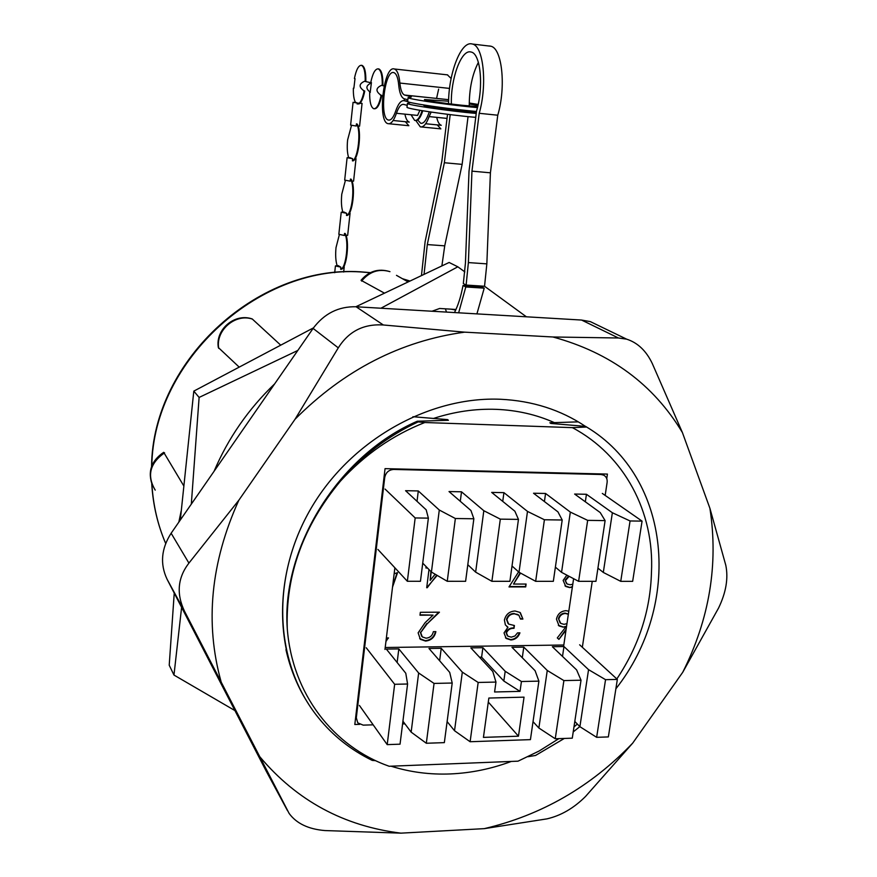 <?xml version="1.0" encoding="UTF-8"?>
<svg xmlns="http://www.w3.org/2000/svg" width="877" height="877" viewBox="0 0 877 877"><rect width="100%" height="100%" fill="white"/><g stroke="black" fill="none" stroke-linecap="round" stroke-linejoin="round"><path stroke-width="1.32" d="M380.936 308.233L457.827 266.805L464.854 271.903M448.564 103.683C448.355 74.359 460.578 41.515 471.596 43.85L472.571 44.069C483.578 46.262 487.437 84.937 479.204 113.297L471.958 171.147L468.384 262.585L466.125 285.058L484.542 286.253L526.397 316.805M432.01 311.236L439.651 308.474L455.963 309.471M315.665 500.778C269.853 572.122 272.846 661.653 318.198 717.474C332.723 735.584 350.745 749.901 372.243 760.403L375.619 760.677M285.946 649.66C290.419 669.557 297.895 687.601 308.397 703.782M615.873 688.807C682.383 604.417 671.563 477.976 586.636 427.033L585.595 426.375L550.855 423.438L549.857 422.791L578.217 421.859M528.064 756.708L535.551 755.459L564.317 738.456M573.218 731.911L579.829 726.605M607.421 474.084L385.047 468.647L354.812 724.501L359.658 724.358L354.812 724.501L385.047 468.647L607.421 474.084L606.741 478.59L607.421 474.084M558.879 738.642L539.081 751.041L518.033 761.17L389.18 766.268C333.128 746.524 292.151 693.641 287.261 628.491C285.518 575.06 303.256 525.937 340.462 481.089C364.7 454.615 392.808 435.08 424.786 422.517L572.374 427.636C624.424 455.273 654.538 511.982 651.458 572.495C650.405 610.447 638.862 645.932 616.827 678.941M577.34 724.051L573.964 726.967M543.696 418.351L542.227 417.836M551.721 423.503L549.857 422.791M412.924 416.718L447.533 419.612L444.99 420.335M447.533 419.612L448.41 420.28L417.288 421.223C338.336 455.426 281.364 547.741 287.261 628.491M572.374 427.636L586.636 427.033M417.288 421.223L418.132 421.903C388.018 435.979 362.124 455.7 340.462 481.089M418.132 421.903L424.786 422.517M274.687 383.83C248.312 409.12 228.108 438.281 214.065 471.3M457.827 266.805L449.134 262.475L355.854 306.753M191.318 504.122L199.112 397.434L193.806 391.12L180.322 519.984M199.112 397.434L297.818 350.449M313.484 327.855L193.806 391.12M234.926 710.578L173.975 675.06L169.217 665.204L174.238 593.104M173.975 675.06L181.605 607.377M582.339 647.281L592.249 581.33M605.174 495.417L607.114 482.449C607.476 479.05 606.303 476.606 603.606 475.115L600.964 474.49L393.751 469.436C388.818 469.82 385.814 472.473 384.74 477.417L356.314 717.77L357.783 722.878L363.21 725.136L373.163 724.83M402.587 723.931L404.933 723.865M446.985 722.582L447.906 722.549M394.869 567.792L384.97 649.462M563.582 646.546L573.602 578.688M511.258 761.444C491.383 768.855 471.157 773.021 450.581 773.931C430.004 774.775 410.151 772.198 391.032 766.191M307.926 703.047C272.33 648.235 273.865 567.156 314.722 502.258C355.547 437.371 431.287 396.294 500.57 399.265C532.438 400.811 560.71 409.844 585.387 426.354M433.304 418.504C454.429 411.631 475.455 408.583 496.404 409.351C517.09 410.217 536.384 414.635 554.297 422.593M632.701 743.126L682.734 672.297L718.537 608.09C726.046 592.578 728.458 578.294 725.794 565.259L709.91 508.298L682.405 432.547L652.291 363.538C646.239 350.833 637.689 342.71 626.638 339.158L618.438 337.996L552.927 336.987L464.613 332.153L383.348 324.983C363.703 323.701 348.684 331.32 338.281 347.851L295.067 419.206L238.84 500.219L188.917 563.1C177.68 577.702 176.211 593.751 184.521 611.247L289.125 813.428C296.459 823.481 308.397 829.193 324.939 830.563L400.942 833.15L484.268 828.644L546.831 818.888C560.852 815.698 573.744 808.232 585.529 796.469L632.701 743.126C590.923 786.724 541.449 815.226 484.268 828.644M709.91 508.298C718.548 564.229 709.482 618.899 682.734 672.297M552.927 336.987C610.37 352.62 653.529 384.466 682.405 432.547M295.067 419.206C344.212 369.984 400.723 340.967 464.613 332.153M221.114 681.813C204.78 622.911 210.688 562.376 238.84 500.219M400.942 833.15C343.828 826.123 296.777 800.646 259.789 756.719M618.438 337.996L581.572 320.05L356.095 306.764L383.348 324.983M338.281 347.851L313.089 328.415L171.136 533.238L188.917 563.1M184.521 611.247L167.079 579.248L266.279 771.267L287.568 810.786M581.572 320.05L590.331 321.618L600.35 326.452M266.849 772.319L266.279 771.267M167.079 579.248C159.888 563.966 161.247 548.629 171.136 533.238M313.089 328.415C324.161 313.571 338.489 306.358 356.095 306.764M152.762 486.253C147.292 472.275 150.943 460.962 163.703 452.324L183.589 485.584M238.807 366.75L218.351 347.544M218.34 347.544C215.15 329.5 234.795 312.793 252.203 318.943L280.377 344.847M384.181 293.006L361.05 280.3C368.91 271.059 378.546 268.176 389.969 271.662C378.886 268.428 369.436 271.563 361.598 281.089M450.877 309.164L455.711 310.03M181.144 511.05L178.842 522.122M451.37 104.034C450.581 79.073 461.127 49.693 470.598 51.907L471.344 52.083C480.728 53.925 483.786 87.371 476.54 110.984L469.02 171.136L465.435 263.111L463.33 283.6L466.125 285.058M469.25 105.964C469.25 88.741 472.297 74.216 478.382 62.388M489.618 45.977L490.912 46.24C502.181 48.454 506.172 86.987 497.763 115.216L479.204 113.297M497.763 115.216L490.407 172.813L486.845 263.867L484.542 286.253M441.898 265.819L444.727 245.845L462.135 164.372L468.044 116.63M468.636 111.796L468.767 110.743M446.481 312.091L445.384 308.836M476.913 313.889L484.214 288.16L481.341 286.702L463.001 285.507C460.962 296.47 458.112 305.492 454.472 312.563M421.486 275.323L425.115 241.69L441.887 160.962L447.533 114.295M448.103 109.57L448.246 108.397M484.214 288.16L465.797 286.976L458.649 312.804M465.797 286.976L463.001 285.507M424.073 274.117L427.296 244.573L444.354 162.738L450.197 114.624M450.767 109.899L450.91 108.726M490.407 172.813L471.958 171.147M462.135 164.372L444.354 162.738M448.596 101.228L424.457 99.55C423.887 100.307 445.001 103.508 462.574 105.317L477.702 106.555M424.468 105.087L423.777 105.306C423.207 106.128 444.299 109.373 461.861 111.16L476.364 112.322M407.673 101.403L407.662 101.458C406.676 102.697 440.09 107.827 467.967 110.655L476.474 111.489M409.252 97.292L409.373 96.229L411.346 96.974L408.101 97.61C407.125 98.783 440.561 103.87 468.461 106.731L477.439 107.608M429.357 111.817L428.382 114.328C425.981 120.818 423.416 123.789 420.697 123.251L417.693 119.974M404.385 98.838L404.253 100.702M404.911 114.142C405.854 118.757 407.301 121.421 409.252 122.111L409.274 122.111M407.86 99.715L404.176 98.783C401.293 97.588 399.463 92.94 398.695 84.872C398.005 77.735 396.426 73.668 393.959 72.659L393.74 72.605C384.554 69.678 379.116 118.34 388.358 120.028L388.379 120.028C390.978 120.566 393.422 117.562 395.713 111.017C398.268 103.672 401.074 100.23 404.111 100.691L407.849 101.644M438.632 89.158L436.571 98.432M436.724 117.365C437.711 121.958 439.234 124.6 441.284 125.29L425.663 123.745M451.118 78.481L447.369 74.819M409.373 96.229L404.615 95.045C402.126 94.014 400.548 90.024 399.89 83.063C399.09 74.852 397.27 70.16 394.431 68.998L394.157 68.932C383.545 65.654 377.307 121.706 387.963 123.657L387.974 123.657C390.967 124.293 393.784 120.84 396.437 113.286C398.651 106.961 401.063 104.001 403.683 104.418L407.213 105.35M437.206 124.896L440.868 128.875L421.388 126.957M431.133 112.081L429.138 116.597C426.365 124.074 423.416 127.494 420.28 126.847L415.895 120.577M405.36 121.728L408.857 125.718L389.037 123.756M410.6 102.532L407.443 103.376C406.029 104.78 448.366 111.017 476.233 113.44M438.259 108.222L436.45 107.772M407.005 107.147L406.994 107.202C405.58 108.693 447.884 114.975 475.74 117.354M396.437 113.286L417.584 115.424L419.875 110.305M477.954 105.459L469.239 103.946M478.173 104.451L469.239 103.015M436.428 107.948L436.56 106.862M343.499 267.167L343.839 266.586M338.292 265.621L335.431 265.917L340.769 267.145M349.221 213.418L350.076 213.21L349.528 212.903M346.075 235.54L347.676 235.288L350.076 213.21M344.836 233.457L345.132 233.468C349.923 240.09 346.777 268.746 341.241 269.283L340.638 269.25C346.163 268.713 349.309 240.046 344.529 233.425L344.836 233.457M337.097 265.588C335.672 260.929 335.31 254.922 336.023 247.588L339.366 234.619M344.212 235.453L338.84 234.291L341.219 212.201L346.612 213.319M338.193 265.621L340.857 267.2L340.638 269.25M344.299 235.496L344.529 233.425M344.091 212.048L341.219 212.201M355.042 158.836L356.029 158.715L355.284 158.43M352.05 181.276L353.584 181.122L356.029 158.715M350.734 179.116L351.041 179.138C355.919 185.288 352.729 214.383 347.084 215.49L346.481 215.446C352.115 214.339 355.306 185.233 350.427 179.083L350.734 179.116M342.819 211.993C341.416 207.454 341.065 201.513 341.778 194.179L345.395 180.421M350.427 179.083L350.208 181.155M343.992 212.048L346.7 213.363L346.481 215.446M349.978 157.674L347.106 157.685L344.683 180.103L350.109 181.144M347.106 157.685L352.554 158.682M359.877 103.333L362.069 103.398L360.217 102.993M358.134 126.189L359.581 126.145L362.069 103.398M356.731 123.942L357.038 123.975C362.015 129.643 358.77 159.186 353.025 160.886L352.411 160.831C358.156 159.132 361.401 129.577 356.424 123.909L356.731 123.942M348.629 157.586C347.237 153.157 346.897 147.281 347.61 139.969L351.513 125.367M356.424 123.909L356.194 126.025M349.879 157.663L352.642 158.715L352.411 160.831M356.259 102.488L353.069 102.335L350.614 125.093L356.095 126.014M353.069 102.335L358.89 103.234M361.62 65.337L362.102 65.413C364.711 66.784 365.961 72.035 365.841 81.155L365.227 81.09C365.336 71.958 364.087 66.718 361.477 65.347L361.335 65.304C358.529 65.347 356.215 69.743 354.418 78.502L355.021 78.645L353.859 88.27M364.547 81.265C359.011 83.797 358.682 86.878 363.538 90.506L364.755 91.065C363.221 98.553 361.236 102.861 358.803 104.001M363.506 90.835L364.755 91.065M364.141 91C362.256 99.879 359.921 104.199 357.114 103.968M355.459 102.412C353.902 99.529 353.212 94.793 353.365 88.215M371.388 82.909C365.786 85.464 365.435 88.588 370.357 92.26M382.219 85.157L382.262 85.168C382.372 75.751 381.046 70.335 378.272 68.899L378.108 68.855C375.126 68.877 372.681 73.394 370.774 82.416L371.42 82.57L370.171 92.48M381.55 85.343C375.849 87.952 375.499 91.131 380.486 94.859L381.758 95.45C379.774 104.549 377.296 108.989 374.336 108.77M380.454 95.209L381.758 95.45M378.382 68.888L378.908 68.965C381.681 70.401 383.019 75.828 382.898 85.233L382.262 85.168M381.122 95.374C379.127 104.527 376.65 108.967 373.679 108.704C370.883 107.235 369.546 101.809 369.666 92.425M407.761 100.581L407.268 99.572M415.424 120.511C418.11 120.883 420.565 117.65 422.769 110.787M411.039 114.766L414.646 120.412C417.375 120.905 419.853 117.661 422.1 110.677M437.185 575.4L426.704 587.733L428.996 569.557M427.461 567.978L425.926 567.978L426.101 566.597M572.352 587.151L569.622 587.568L565.764 586.472L563.133 580.41L566.86 575.137M426.047 638.193C430.015 637.82 432.46 635.639 433.359 631.659L435.869 631.626C434.663 637.305 431.232 640.44 425.553 641.065L420.368 639.322L418.132 632.832L425.093 622.692L433.074 615.117L419.984 615.216L420.346 612.31L439.443 612.19L427.077 623.92L420.675 632.58L422.275 636.888L426.047 638.193M565.994 630.256L558.912 639.377L557.301 637.919L565.895 626.847L563.122 627.132L559.077 625.959L556.457 619.118C557.684 613.944 560.863 611.126 565.972 610.677L568.8 611.203M563.812 645.012L385.2 647.511M511.28 637.162L514.952 635.989L517.518 632.876L519.929 632.843C518.307 637.217 515.303 639.596 510.929 639.98L506.193 638.467L504.023 632.931L507.969 627.219L505.36 624.895L504.418 619.995C505.876 614.371 509.416 611.368 515.04 610.995L519.94 612.409L522.911 619.074L520.489 619.096L518.91 615.292L514.602 613.834C510.644 613.911 508.079 615.884 506.895 619.743L508.66 624.106L514.404 625.509L514.01 628.327C510.414 628.151 507.893 629.675 506.446 632.909L507.849 636.165L511.28 637.162M386.362 637.952L388.5 637.919L386.012 640.846M520.532 573.076L513.527 584.06L526.112 584.049L525.707 586.91L509 586.921L518.592 571.881M394.157 573.744L397.544 572.681L392.545 587.042M520.028 691.372L503.826 681.034L505.196 671.289L521.431 681.517L520.028 691.372L494.584 691.986L495.965 682.076L492.808 671.53L470.85 647.873L482.887 647.697L505.196 671.289M503.826 681.034L481.605 657.158L482.887 647.697M479.5 657.202L481.605 657.158M587.656 520.357L578.612 581.33L595.943 581.33L605.108 520.609L587.656 520.357L570.335 512.091L545.56 493.466L533.534 493.236L557.958 511.894L562.201 520.006L544.409 519.754L527.494 511.412L503.924 492.644L491.668 492.403L514.876 511.214L518.46 519.392L500.318 519.14L483.819 510.721L461.51 491.8L449.024 491.558L470.949 510.524L473.854 518.767L455.36 518.515L439.289 510.019L418.296 490.945L405.569 490.692L426.178 509.811L428.371 518.132L415.172 517.945L407.356 581.276L420.456 581.287L428.371 518.132M555.251 738.763L572.275 738.171L581.023 680.212L563.889 680.585L555.251 738.763L538.873 728.009L533.03 721.65M387.206 744.628L400.044 744.178L407.586 684.005L394.65 684.29L387.206 744.628L359.406 705.426M473.854 518.767L465.61 581.298L447.248 581.287L455.36 518.515M452.203 683.03L434.049 683.424L426.321 743.257L444.343 742.633L452.203 683.03L449.704 672.374L428.974 648.476L441.241 648.3L462.322 672.133L478.162 682.459L470.116 741.734L530.432 739.629L538.895 681.133L521.431 681.517M544.409 519.754L535.661 581.319L553.332 581.319L562.201 520.006M518.46 519.392L509.899 581.308L491.887 581.308L500.318 519.14M488.851 698.048L483.435 737.382L518.471 736.187L524.04 697.149L488.851 698.048M495.965 682.076L478.162 682.459M597.928 568.153L603.31 572.44L620.741 581.341L632.657 581.341L642.074 521.124L630.07 520.96L612.365 512.749L586.439 494.277L574.621 494.047L600.219 512.563L605.108 520.609M642.074 521.124L602.324 493.433M415.172 517.945L385.047 489.059M407.356 581.276L377.899 549.44M578.612 581.33L561.554 572.341L555.382 567.145M535.661 581.319L519.009 572.242L512.015 565.994M491.887 581.308L475.641 572.144L467.803 564.678M447.248 581.287L431.429 572.045L422.725 563.144M620.741 581.341L630.07 520.96M581.023 680.212L576.617 669.896L552.346 646.711L563.966 646.546L588.555 669.655L605.547 679.675L596.645 737.327L608.353 736.921L617.342 679.412L605.547 679.675M617.342 679.412L579.631 644.792M394.65 684.29L366.246 647.774M407.586 684.005L405.777 673.24L386.329 649.079L398.816 648.903L418.647 672.988L434.049 683.424M538.895 681.133L535.102 670.708L511.96 647.281L523.788 647.116L547.259 670.466L563.889 680.585M470.116 741.734L454.527 730.727L447.117 721.574M426.321 743.257L411.149 732.131L402.927 721.19M596.645 737.327L579.894 726.682L574.797 721.442M502.74 501.381L503.924 492.644M519.009 572.242L527.494 511.412M538.873 728.009L547.259 670.466M522.286 657.728L523.788 647.116M544.42 501.545L545.56 493.466M561.554 572.341L570.335 512.091M454.527 730.727L462.322 672.133M439.618 660.754L441.241 648.3M460.282 501.293L461.51 491.8M475.641 572.144L483.819 510.721M411.149 732.131L418.647 672.988M397.138 662.508L398.816 648.903M417.024 501.315L418.296 490.945M431.429 572.045L439.289 510.019M579.894 726.682L588.555 669.655M562.508 656.413L563.966 646.546M585.332 501.787L586.439 494.277M603.31 572.44L612.365 512.749M488.292 702.06L518.471 736.187M566.147 629.16L558.912 639.377M558.517 638.993L557.312 637.908M565.501 626.485L563.122 627.132M562.727 626.77L558.331 625.323M568.033 613.966L565.018 613.122C561.598 613.352 559.416 615.172 558.463 618.592L560.074 622.823M558.463 618.592L560.754 623.404L564.032 624.336L566.97 623.635M565.018 613.122L565.424 613.483C562.004 613.714 559.811 615.533 558.857 618.954M568.351 614.262L565.424 613.483M519.403 632.854C517.715 637.02 514.766 639.267 510.546 639.607L510.929 639.98M510.546 639.607L505.481 637.809M506.807 626.518L507.969 627.219M520.368 612.749L522.911 619.074M522.528 618.713L520.434 618.723M518.055 614.547L514.602 613.834M514.218 613.472C510.271 613.549 507.695 615.511 506.511 619.37L506.895 619.743M506.511 619.37L508.057 623.558M513.977 625.487L514.01 628.327M513.626 627.954C510.041 627.779 507.52 629.302 506.073 632.536L506.446 632.909M506.073 632.536L507.235 635.595M435.452 631.637C434.126 637.108 430.717 640.122 425.213 640.681L425.553 641.065M425.213 640.681L419.677 638.588M420.028 614.832L433.074 615.117M438.697 612.201L427.077 623.92M426.748 623.536L420.675 632.58M420.346 632.196L421.64 636.22M387.908 637.93L386.483 640.835M572.429 586.625L569.622 587.568M569.217 587.228L564.952 585.836M568.592 576.046L565.095 580.157L566.575 583.567M565.095 580.157L567.123 584.005L570.171 584.751L572.78 584.246M569.129 576.332L565.512 580.508M525.674 584.049L525.707 586.91M525.323 586.56L509.219 586.57M520.083 572.834L513.527 584.06M436.757 575.159L427.22 587.733M427.121 567.627L425.97 567.627M430.903 571.508L430.168 580.388L435.156 574.216M431.254 571.859L430.168 580.388M397.04 572.867L392.611 586.417M355.711 716.915L356.314 717.77M384.74 477.417L384.082 476.803M600.964 474.49L600.109 473.909M393.082 468.844L393.751 469.436M409.592 280.914L402.411 278.7M370.237 272.703L365.654 272.341C262.026 262.08 153.311 359.164 151.798 465.928M151.918 484.411C153.168 505.273 157.75 524.95 165.676 543.466C157.674 524.797 153.026 504.977 151.754 484.005M164.558 452.817C149.835 463.231 146.722 475.663 155.218 490.122M252.444 319.107C235.343 313.144 215.369 330.432 218.724 348.377M396.481 275.345L407.816 281.758M486.845 263.867L468.384 262.585M444.727 245.845L427.296 244.573M449.539 88.413L399.89 83.063M447.04 118.406L429.138 116.597M407.706 101.063L404.111 100.691M408.583 103.015L408.704 102.006M404.615 95.045L448.651 99.682L404.757 95.089M626.638 339.158L590.331 321.618M409.077 281.155L402.379 278.678M370.379 272.637L365.347 272.221C260.82 261.872 152.455 359.318 151.568 466.52M490.912 46.24L472.571 44.069M407.662 101.458L408.101 97.61M421.651 123.339L420.675 123.24M409.252 122.111L393.115 120.5M389.289 120.116L388.358 120.028M447.676 74.885L394.431 68.998M407.443 103.376L406.994 107.202M344.222 266.893L343.663 272.034M335.431 265.917L334.696 272.692M363.999 90.89L364.635 91.055M362.102 65.413L361.477 65.347M371.388 82.898L364.613 81.276M380.958 95.264L381.638 95.44M378.908 68.965L378.272 68.899M384.148 85.957L381.605 85.343"/></g></svg>
